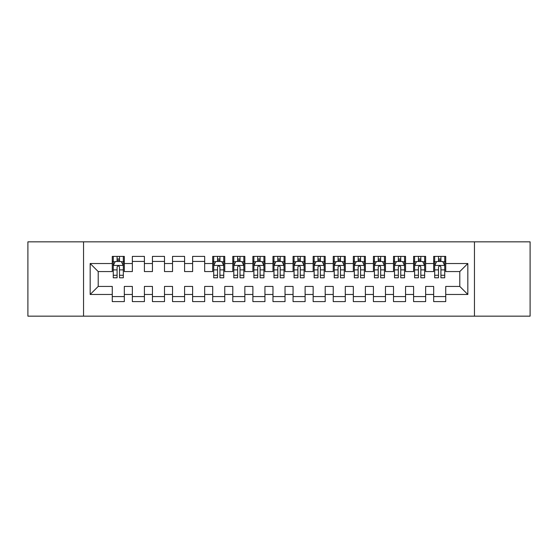 <?xml version="1.0" encoding="UTF-8"?>
<svg xmlns="http://www.w3.org/2000/svg" width="558" height="558" viewBox="0 0 558 558"><rect width="100%" height="100%" fill="white"/><g stroke="black" fill="none" stroke-linecap="round" stroke-linejoin="round"><path stroke-width="0.84" d="M474.453 316.163L530.1 316.163L530.1 241.837L474.453 241.837L474.453 316.163L83.547 316.163L83.547 241.837L27.9 241.837L27.9 316.163L83.547 316.163M474.453 241.837L83.547 241.837M90.173 294.471L90.173 263.529L112.27 263.529L112.27 271.565L98.208 271.565L98.208 286.435L90.173 294.471L112.27 294.471L112.27 301.599L124.322 301.599L124.322 294.471L132.358 294.471L132.358 301.599L144.41 301.599L144.41 294.471L152.446 294.471L152.446 301.599L164.498 301.599L164.498 294.471L172.534 294.471L172.534 301.599L184.586 301.599L184.586 294.471L192.622 294.471L192.622 301.599L204.674 301.599L204.674 294.471L212.71 294.471L212.71 301.599L224.762 301.599L224.762 294.471L232.798 294.471L232.798 301.599L244.85 301.599L244.85 294.471L252.886 294.471L252.886 301.599L264.938 301.599L264.938 294.471L272.974 294.471L272.974 301.599L285.026 301.599L285.026 294.471L293.062 294.471L293.062 301.599L305.114 301.599L305.114 294.471L313.15 294.471L313.15 301.599L325.202 301.599L325.202 294.471L333.238 294.471L333.238 301.599L345.29 301.599L345.29 294.471L353.326 294.471L353.326 301.599L365.378 301.599L365.378 294.471L373.414 294.471L373.414 301.599L385.466 301.599L385.466 294.471L393.502 294.471L393.502 301.599L405.554 301.599L405.554 294.471L413.59 294.471L413.59 301.599L425.642 301.599L425.642 294.471L433.678 294.471L433.678 301.599L445.73 301.599L445.73 286.435L459.792 286.435L459.792 271.565L445.73 271.565L445.73 263.529L467.827 263.529L467.827 294.471L445.73 294.471M445.73 263.529L445.73 256.401L433.678 256.401L433.678 263.529L425.642 263.529L425.642 256.401L413.59 256.401L413.59 263.529L405.554 263.529L405.554 256.401L393.502 256.401L393.502 263.529L385.466 263.529L385.466 256.401L373.414 256.401L373.414 263.529L365.378 263.529L365.378 256.401L353.326 256.401L353.326 263.529L345.29 263.529L345.29 256.401L333.238 256.401L333.238 263.529L325.202 263.529L325.202 256.401L313.15 256.401L313.15 263.529L305.114 263.529L305.114 256.401L293.062 256.401L293.062 263.529L285.026 263.529L285.026 256.401L272.974 256.401L272.974 263.529L264.938 263.529L264.938 256.401L252.886 256.401L252.886 263.529L244.85 263.529L244.85 256.401L232.798 256.401L232.798 263.529L224.762 263.529L224.762 256.401L212.71 256.401L212.71 263.529L204.674 263.529L204.674 256.401L192.622 256.401L192.622 263.529L184.586 263.529L184.586 256.401L172.534 256.401L172.534 263.529L164.498 263.529L164.498 256.401L152.446 256.401L152.446 263.529L144.41 263.529L144.41 256.401L132.358 256.401L132.358 263.529L124.322 263.529L124.322 256.401L112.27 256.401L112.27 263.529M425.642 294.471L425.642 286.435L433.678 286.435L433.678 294.471M467.827 263.529L459.792 271.565M405.554 294.471L405.554 286.435L413.59 286.435L413.59 294.471M433.678 263.529L433.678 271.565L425.642 271.565L425.642 263.529M385.466 294.471L385.466 286.435L393.502 286.435L393.502 294.471M413.59 263.529L413.59 271.565L405.554 271.565L405.554 263.529M365.378 294.471L365.378 286.435L373.414 286.435L373.414 294.471M393.502 263.529L393.502 271.565L385.466 271.565L385.466 263.529M345.29 294.471L345.29 286.435L353.326 286.435L353.326 294.471M373.414 263.529L373.414 271.565L365.378 271.565L365.378 263.529M325.202 294.471L325.202 286.435L333.238 286.435L333.238 294.471M353.326 263.529L353.326 271.565L345.29 271.565L345.29 263.529M305.114 294.471L305.114 286.435L313.15 286.435L313.15 294.471M333.238 263.529L333.238 271.565L325.202 271.565L325.202 263.529M285.026 294.471L285.026 286.435L293.062 286.435L293.062 294.471M313.15 263.529L313.15 271.565L305.114 271.565L305.114 263.529M264.938 294.471L264.938 286.435L272.974 286.435L272.974 294.471M293.062 263.529L293.062 271.565L285.026 271.565L285.026 263.529M244.85 294.471L244.85 286.435L252.886 286.435L252.886 294.471M272.974 263.529L272.974 271.565L264.938 271.565L264.938 263.529M224.762 294.471L224.762 286.435L232.798 286.435L232.798 294.471M252.886 263.529L252.886 271.565L244.85 271.565L244.85 263.529M204.674 294.471L204.674 286.435L212.71 286.435L212.71 294.471M232.798 263.529L232.798 271.565L224.762 271.565L224.762 263.529M184.586 294.471L184.586 286.435L192.622 286.435L192.622 294.471M212.71 263.529L212.71 271.565L204.674 271.565L204.674 263.529M164.498 294.471L164.498 286.435L172.534 286.435L172.534 294.471M192.622 263.529L192.622 271.565L184.586 271.565L184.586 263.529M144.41 294.471L144.41 286.435L152.446 286.435L152.446 294.471M172.534 263.529L172.534 271.565L164.498 271.565L164.498 263.529M124.322 294.471L124.322 286.435L132.358 286.435L132.358 294.471M152.446 263.529L152.446 271.565L144.41 271.565L144.41 263.529M98.208 286.435L112.27 286.435L112.27 294.471M132.358 263.529L132.358 271.565L124.322 271.565L124.322 263.529M433.678 261.423L434.682 261.423M444.726 261.423L445.73 261.423M413.59 261.423L414.594 261.423M424.638 261.423L425.642 261.423M393.502 261.423L394.506 261.423M404.55 261.423L405.554 261.423M373.414 261.423L374.418 261.423M384.462 261.423L385.466 261.423M353.326 261.423L354.33 261.423M364.374 261.423L365.378 261.423M333.238 261.423L334.242 261.423M344.286 261.423L345.29 261.423M313.15 261.423L314.154 261.423M324.198 261.423L325.202 261.423M293.062 261.423L294.066 261.423M304.11 261.423L305.114 261.423M272.974 261.423L273.978 261.423M284.022 261.423L285.026 261.423M252.886 261.423L253.89 261.423M263.934 261.423L264.938 261.423M232.798 261.423L233.802 261.423M243.846 261.423L244.85 261.423M212.71 261.423L213.714 261.423M223.758 261.423L224.762 261.423M192.622 261.423L204.674 261.423M172.534 261.423L184.586 261.423M152.446 261.423L164.498 261.423M132.358 261.423L144.41 261.423M112.27 261.423L113.274 261.423M123.318 261.423L124.322 261.423M112.27 296.577L124.322 296.577M132.358 296.577L144.41 296.577M152.446 296.577L164.498 296.577M172.534 296.577L184.586 296.577M192.622 296.577L204.674 296.577M212.71 296.577L224.762 296.577M232.798 296.577L244.85 296.577M252.886 296.577L264.938 296.577M272.974 296.577L285.026 296.577M293.062 296.577L305.114 296.577M313.15 296.577L325.202 296.577M333.238 296.577L345.29 296.577M353.326 296.577L365.378 296.577M373.414 296.577L385.466 296.577M393.502 296.577L405.554 296.577M413.59 296.577L425.642 296.577M433.678 296.577L445.73 296.577M90.173 263.529L98.208 271.565M459.792 286.435L467.827 294.471M119.503 259.01L117.089 259.01M123.318 275.275L119.503 275.275L119.503 277.793L123.318 277.793L123.318 265.538L121.309 261.521L115.283 261.521L113.274 265.538L113.274 277.793L117.089 277.793L117.089 275.275L113.274 275.275M113.274 265.538L113.274 256.401M123.318 265.538L123.318 256.401M117.089 261.521L117.089 256.401M119.503 256.401L119.503 261.521M119.503 275.275L119.503 267.045C118.701 265.496 117.898 265.496 117.089 267.045L117.089 275.275M119.503 261.423L117.089 261.423M219.943 259.01L217.529 259.01M223.758 275.275L219.943 275.275L219.943 277.793L223.758 277.793L223.758 265.538L221.749 261.521L215.723 261.521L213.714 265.538L213.714 277.793L217.529 277.793L217.529 275.275L213.714 275.275M213.714 265.538L213.714 256.401M223.758 265.538L223.758 256.401M217.529 261.521L217.529 256.401M219.943 256.401L219.943 261.521M219.943 275.275L219.943 267.045C219.141 265.496 218.338 265.496 217.529 267.045L217.529 275.275M219.943 261.423L217.529 261.423M240.031 259.01L237.617 259.01M243.846 275.275L240.031 275.275L240.031 277.793L243.846 277.793L243.846 265.538L241.837 261.521L235.811 261.521L233.802 265.538L233.802 277.793L237.617 277.793L237.617 275.275L233.802 275.275M233.802 265.538L233.802 256.401M243.846 265.538L243.846 256.401M237.617 261.521L237.617 256.401M240.031 256.401L240.031 261.521M240.031 275.275L240.031 267.045C239.229 265.496 238.426 265.496 237.617 267.045L237.617 275.275M240.031 261.423L237.617 261.423M260.119 259.01L257.705 259.01M263.934 275.275L260.119 275.275L260.119 277.793L263.934 277.793L263.934 265.538L261.925 261.521L255.899 261.521L253.89 265.538L253.89 277.793L257.705 277.793L257.705 275.275L253.89 275.275M253.89 265.538L253.89 256.401M263.934 265.538L263.934 256.401M257.705 261.521L257.705 256.401M260.119 256.401L260.119 261.521M260.119 275.275L260.119 267.045C259.317 265.496 258.514 265.496 257.705 267.045L257.705 275.275M260.119 261.423L257.705 261.423M280.207 259.01L277.793 259.01M284.022 275.275L280.207 275.275L280.207 277.793L284.022 277.793L284.022 265.538L282.013 261.521L275.987 261.521L273.978 265.538L273.978 277.793L277.793 277.793L277.793 275.275L273.978 275.275M273.978 265.538L273.978 256.401M284.022 265.538L284.022 256.401M277.793 261.521L277.793 256.401M280.207 256.401L280.207 261.521M280.207 275.275L280.207 267.045C279.405 265.496 278.602 265.496 277.793 267.045L277.793 275.275M280.207 261.423L277.793 261.423M300.295 259.01L297.881 259.01M304.11 275.275L300.295 275.275L300.295 277.793L304.11 277.793L304.11 265.538L302.101 261.521L296.075 261.521L294.066 265.538L294.066 277.793L297.881 277.793L297.881 275.275L294.066 275.275M294.066 265.538L294.066 256.401M304.11 265.538L304.11 256.401M297.881 261.521L297.881 256.401M300.295 256.401L300.295 261.521M300.295 275.275L300.295 267.045C299.493 265.496 298.69 265.496 297.881 267.045L297.881 275.275M300.295 261.423L297.881 261.423M320.383 259.01L317.969 259.01M324.198 275.275L320.383 275.275L320.383 277.793L324.198 277.793L324.198 265.538L322.189 261.521L316.163 261.521L314.154 265.538L314.154 277.793L317.969 277.793L317.969 275.275L314.154 275.275M314.154 265.538L314.154 256.401M324.198 265.538L324.198 256.401M317.969 261.521L317.969 256.401M320.383 256.401L320.383 261.521M320.383 275.275L320.383 267.045C319.581 265.496 318.778 265.496 317.969 267.045L317.969 275.275M320.383 261.423L317.969 261.423M340.471 259.01L338.057 259.01M344.286 275.275L340.471 275.275L340.471 277.793L344.286 277.793L344.286 265.538L342.277 261.521L336.251 261.521L334.242 265.538L334.242 277.793L338.057 277.793L338.057 275.275L334.242 275.275M334.242 265.538L334.242 256.401M344.286 265.538L344.286 256.401M338.057 261.521L338.057 256.401M340.471 256.401L340.471 261.521M340.471 275.275L340.471 267.045C339.669 265.496 338.866 265.496 338.057 267.045L338.057 275.275M340.471 261.423L338.057 261.423M360.559 259.01L358.145 259.01M364.374 275.275L360.559 275.275L360.559 277.793L364.374 277.793L364.374 265.538L362.365 261.521L356.339 261.521L354.33 265.538L354.33 277.793L358.145 277.793L358.145 275.275L354.33 275.275M354.33 265.538L354.33 256.401M364.374 265.538L364.374 256.401M358.145 261.521L358.145 256.401M360.559 256.401L360.559 261.521M360.559 275.275L360.559 267.045C359.757 265.496 358.954 265.496 358.145 267.045L358.145 275.275M360.559 261.423L358.145 261.423M380.647 259.01L378.233 259.01M384.462 275.275L380.647 275.275L380.647 277.793L384.462 277.793L384.462 265.538L382.453 261.521L376.427 261.521L374.418 265.538L374.418 277.793L378.233 277.793L378.233 275.275L374.418 275.275M374.418 265.538L374.418 256.401M384.462 265.538L384.462 256.401M378.233 261.521L378.233 256.401M380.647 256.401L380.647 261.521M380.647 275.275L380.647 267.045C379.845 265.496 379.042 265.496 378.233 267.045L378.233 275.275M380.647 261.423L378.233 261.423M400.735 259.01L398.321 259.01M404.55 275.275L400.735 275.275L400.735 277.793L404.55 277.793L404.55 265.538L402.541 261.521L396.515 261.521L394.506 265.538L394.506 277.793L398.321 277.793L398.321 275.275L394.506 275.275M394.506 265.538L394.506 256.401M404.55 265.538L404.55 256.401M398.321 261.521L398.321 256.401M400.735 256.401L400.735 261.521M400.735 275.275L400.735 267.045C399.933 265.496 399.13 265.496 398.321 267.045L398.321 275.275M400.735 261.423L398.321 261.423M420.823 259.01L418.409 259.01M424.638 275.275L420.823 275.275L420.823 277.793L424.638 277.793L424.638 265.538L422.629 261.521L416.603 261.521L414.594 265.538L414.594 277.793L418.409 277.793L418.409 275.275L414.594 275.275M414.594 265.538L414.594 256.401M424.638 265.538L424.638 256.401M418.409 261.521L418.409 256.401M420.823 256.401L420.823 261.521M420.823 275.275L420.823 267.045C420.021 265.496 419.218 265.496 418.409 267.045L418.409 275.275M420.823 261.423L418.409 261.423M440.911 259.01L438.497 259.01M444.726 275.275L440.911 275.275L440.911 277.793L444.726 277.793L444.726 265.538L442.717 261.521L436.691 261.521L434.682 265.538L434.682 277.793L438.497 277.793L438.497 275.275L434.682 275.275M434.682 265.538L434.682 256.401M444.726 265.538L444.726 256.401M438.497 261.521L438.497 256.401M440.911 256.401L440.911 261.521M440.911 275.275L440.911 267.045C440.109 265.496 439.306 265.496 438.497 267.045L438.497 275.275M440.911 261.423L438.497 261.423M123.269 265.441L113.323 265.441M113.274 261.765L115.164 261.765M121.428 261.765L123.318 261.765M117.089 269.891L113.274 269.891M123.318 269.891L119.503 269.891M119.503 260.293L117.089 260.293M223.709 265.441L213.763 265.441M213.714 261.765L215.604 261.765M221.868 261.765L223.758 261.765M217.529 269.891L213.714 269.891M223.758 269.891L219.943 269.891M219.943 260.293L217.529 260.293M243.797 265.441L233.851 265.441M233.802 261.765L235.692 261.765M241.956 261.765L243.846 261.765M237.617 269.891L233.802 269.891M243.846 269.891L240.031 269.891M240.031 260.293L237.617 260.293M263.885 265.441L253.939 265.441M253.89 261.765L255.78 261.765M262.044 261.765L263.934 261.765M257.705 269.891L253.89 269.891M263.934 269.891L260.119 269.891M260.119 260.293L257.705 260.293M283.973 265.441L274.027 265.441M273.978 261.765L275.868 261.765M282.132 261.765L284.022 261.765M277.793 269.891L273.978 269.891M284.022 269.891L280.207 269.891M280.207 260.293L277.793 260.293M304.061 265.441L294.115 265.441M294.066 261.765L295.956 261.765M302.22 261.765L304.11 261.765M297.881 269.891L294.066 269.891M304.11 269.891L300.295 269.891M300.295 260.293L297.881 260.293M324.149 265.441L314.203 265.441M314.154 261.765L316.044 261.765M322.308 261.765L324.198 261.765M317.969 269.891L314.154 269.891M324.198 269.891L320.383 269.891M320.383 260.293L317.969 260.293M344.237 265.441L334.291 265.441M334.242 261.765L336.132 261.765M342.396 261.765L344.286 261.765M338.057 269.891L334.242 269.891M344.286 269.891L340.471 269.891M340.471 260.293L338.057 260.293M364.325 265.441L354.379 265.441M354.33 261.765L356.22 261.765M362.484 261.765L364.374 261.765M358.145 269.891L354.33 269.891M364.374 269.891L360.559 269.891M360.559 260.293L358.145 260.293M384.413 265.441L374.467 265.441M374.418 261.765L376.308 261.765M382.572 261.765L384.462 261.765M378.233 269.891L374.418 269.891M384.462 269.891L380.647 269.891M380.647 260.293L378.233 260.293M404.501 265.441L394.555 265.441M394.506 261.765L396.396 261.765M402.66 261.765L404.55 261.765M398.321 269.891L394.506 269.891M404.55 269.891L400.735 269.891M400.735 260.293L398.321 260.293M424.589 265.441L414.643 265.441M414.594 261.765L416.484 261.765M422.748 261.765L424.638 261.765M418.409 269.891L414.594 269.891M424.638 269.891L420.823 269.891M420.823 260.293L418.409 260.293M444.677 265.441L434.731 265.441M434.682 261.765L436.572 261.765M442.836 261.765L444.726 261.765M438.497 269.891L434.682 269.891M444.726 269.891L440.911 269.891M440.911 260.293L438.497 260.293"/></g></svg>

